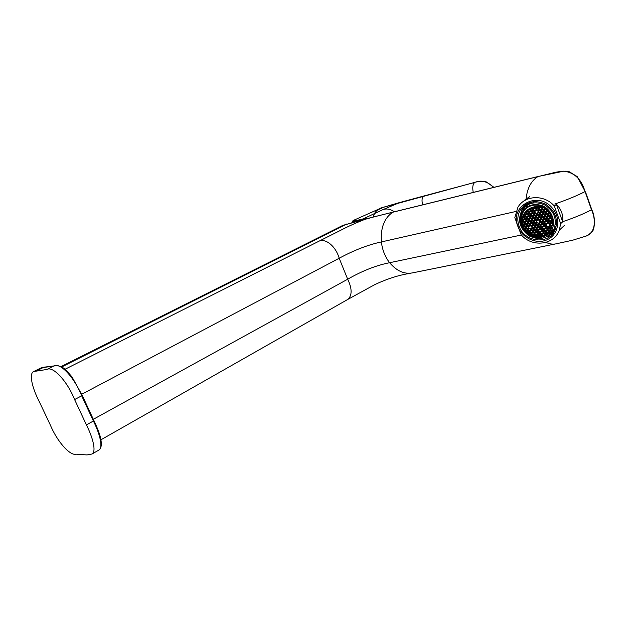 <?xml version="1.0" encoding="UTF-8"?>
<svg xmlns="http://www.w3.org/2000/svg" width="626" height="626" viewBox="0 0 626 626"><rect width="100%" height="100%" fill="white"/><g stroke="black" fill="none" stroke-linecap="round" stroke-linejoin="round"><path stroke-width="0.94" d="M515.934 211.463L381.383 241.926C382.314 249.876 385.06 256.801 389.615 262.717L521.427 235.016M347.187 299.76L348.079 299.259C352.235 295.073 352.102 288.398 347.68 279.212C362.321 270.823 376.304 265.322 389.615 262.709C396.806 271.128 404.506 274.493 412.73 272.826L412.604 272.858M554.808 204.021C566.984 199.866 577.055 195.719 585.044 191.587C581.499 179.271 574.41 172.463 563.76 171.164L538 176.532L392.964 212.128C384.341 217.785 380.483 227.715 381.39 241.926C368.104 244.774 354.042 250.212 339.19 258.248C335.802 246.049 324.933 237.457 318.321 241.526L340.865 230.204C348.299 226.299 356.812 222.496 366.406 218.795L342.829 225.399L60.918 366.648M100.966 439.773L348.087 299.251L374.817 284.595C387.244 278.773 399.083 275.01 410.327 273.312M392.964 212.128L366.406 218.795M546.044 242.387C549.886 244.242 553.72 244.609 557.547 243.506L572.79 240.173L585.052 236.385C595.193 233.889 596.468 220.516 591.5 209.765C583.933 213.795 574.332 217.77 562.688 221.69M538 176.532C531.138 180.804 527.186 188.223 526.153 198.802L523.524 201.306M528.391 197.268L527.562 198.152M368.831 218.161L363.213 218.873L363.002 219.648C357.962 220.994 355.005 221.487 354.128 221.119L354.449 220.36C355.286 220.712 358.213 220.219 363.213 218.873L382.243 209.929L399.897 202.464L381.93 207.691L353.033 220.579M351.961 222.559L354.128 221.127M473.225 192.252C472.294 187.534 472.763 184.271 474.657 182.463L423.841 195.993C421.94 197.526 421.541 200.43 422.644 204.702M381.93 207.683L353.181 220.516M493.523 187.331C487.544 181.383 481.253 179.756 474.649 182.463M382.243 209.929C386.007 208.27 390.045 208.881 394.372 211.752M423.841 195.993L399.897 202.464M86.411 424.882L74.604 399.56C67.303 381.203 52.842 365.694 46.911 369.465L33.804 371.508C28.585 373.307 32.325 388.245 39.109 401.274L50.19 424.702C56.966 441.236 70.026 456.205 76.309 454.202L86.975 454.914L92.014 454.022C96.561 451.534 92.773 437.433 86.411 424.882L93.399 421.016L81.685 395.804C74.471 377.517 60.002 362.149 53.977 365.944L43.922 367.196L36.965 370.647M562.672 221.831L556.35 204.342C561.279 209.107 563.384 214.929 562.672 221.831L560.685 223.631L554.323 206.064L556.35 204.342M554.323 206.064C544.354 194.263 524.815 195.14 517.945 207.19L514.822 217.613L521.137 234.687C531.764 247.614 554.026 245.353 559.292 230.172L560.685 223.631M529.893 224.797L530.191 225.188M526.13 204.092L525.683 205.234M517.905 226.448C522.178 238.404 537.311 245.001 548.016 239.32C558.901 233.905 561.186 217.793 552.179 207.902C537.531 190.218 509.196 206.353 517.905 226.448M519.087 226.103C524.291 242.536 549.722 245.173 555.317 229.351C558.322 218.975 555.019 210.563 545.41 204.107C534.94 199.537 526.583 201.462 520.347 209.89C517.499 214.921 517.076 220.329 519.087 226.103M523.117 206.416L522.444 208.239M529.831 196.517L525.582 200.038M520.777 209.217L520.683 209.624M529.291 196.783L528.579 197.362M522.194 207.37L521.865 208.693M524.087 206.94L524.729 205.031M525.12 204.749L524.439 206.658L525.128 204.749M525.637 204.397L524.987 206.15M523.962 205.649L523.226 207.621M545.872 208.615C532.382 201.173 516.004 216.486 524.056 228.529C529.932 236.37 537.531 238.318 546.85 234.382M522.553 217.762C521.615 221.487 522.123 225.055 524.072 228.459C530.136 236.456 537.883 238.326 547.304 234.061M530.073 231.252L530.214 232.05L531.544 232.528L531.404 233.545L529.557 232.77L528.712 233.388L529.721 232.113M531.951 233.381L531.998 235.141L531.701 233.553L532.781 232.762M532.976 235.501L534.51 233.858M536.748 235.133L536.678 236.307M539.221 236.299L539.706 236.378L539.432 234.922L540.52 234.14M531.529 234.594L531.92 234.758M522.475 226.479L521.364 223.138C520.253 217.652 521.724 212.84 525.777 208.708L523.61 211.189L521.317 216.541M525.777 208.708C531.051 204.499 536.998 203.974 543.626 207.143C533.235 204.992 526.067 208.364 522.131 217.253C520.48 226.69 524.557 233.107 534.361 236.495L534.369 236.464C551.741 241.824 560.466 215.438 543.618 207.175L543.626 207.143M525.464 222.324L525.613 223.146L526.943 223.631L527.147 226.377L528.688 226.768L529.025 228.506L530.363 228.975L529.033 228.506M547.288 236.964L547.75 236.198M523.054 208.505L522.577 208.552M551.287 233.255L554.033 230.665M554.55 230.65L553.627 230.673L555.896 227.668M555.458 227.128L556.303 225.931M556.412 219.773L555.669 224.21L555.794 220.728L556.397 219.656M534.987 201.525L533.688 202.151M530.019 202.488L529.862 203.387L533.062 201.682M529.932 202.973L526.826 205.32M547.625 236.722L553.431 232.825M555.669 224.21L556.553 224.038M556.561 223.936L555.794 224.124L556.436 219.898M555.802 224.131L556.569 223.85M556.248 222.801L556.318 222.308M556.17 221.635L556.24 222.966L556.005 221.745M555.919 223.255L555.872 222.066M556.428 222.042L556.342 221.385M534.369 236.464L539.315 236.941M539.682 236.307L539.229 236.26M524.408 207.018L527.538 203.325M526.482 205.547L529.964 202.793M554.213 230.658L551.037 233.537M540.363 220.211L540.418 221.244L541.615 221.682L541.474 222.324L542.585 221.518L542.359 220.219L540.95 219.554L542.539 219.781L543.658 218.967L543.431 217.684L544.73 216.408L544.503 215.117L545.802 213.849L545.582 212.55M540.293 221.768L540.418 221.244M535.3 218.623L535.449 219.444L536.646 219.875L537.867 218.983M536.646 219.875L536.889 222.52L538.556 223.122L539.933 222.12L539.651 220.508L537.984 219.898L539.69 220.094L540.841 218.717M538.243 218.224L538.368 218.912L539.839 219.452M538.368 218.912L538.219 219.562L537.687 218.028L538.798 217.206L538.571 215.907L537.218 215.43L536.678 213.748L535.011 212.895L534.784 211.604M540.676 206.979L540.355 207.535L540.027 206.893M542.507 207.973L542.507 209.444L542.28 208.137L543.11 207.527L541.983 208.122L542.507 207.355M545.606 208.489L545.238 209.295L544.816 208.129M547.414 209.913L547.39 211.205L546.921 209.467M549.041 212.081L548.939 211.541M552.601 225.415L551.475 226.236L552.75 225.055M537.742 206.776L537.39 207.942L536.967 206.807M551.889 228.067L551.467 227.77L552.062 227.637M534.76 207.081L534.424 208.348L534.009 207.237M549.033 232.512L548.83 231.354L550.864 230.125M549.331 231.284L549.464 232.043L549.338 231.284M547.625 233.811L546.412 233.388L546.608 232.942L548.04 233.467M544.98 235.204L544.816 234.249L545.309 234.171L545.457 235M531.873 207.895L531.466 208.755L531.145 208.184M526.083 211.658L526.137 212.715L525.277 212.558M527.757 210.172L527.468 211.729L527.069 210.727M530.073 208.693L530.128 209.749L528.813 209.428L529.925 209.843M542.124 236.057L541.873 234.633L540.535 234.14L542.366 234.547L542.609 235.947L542.374 234.554M524.275 213.928L525.237 214.28L525.097 215.274L523.696 214.914L524.893 215.36M539.189 236.401L538.939 235.008L537.601 234.515L539.416 234.953L539.682 236.378M523.015 216.393L524.205 216.823L524.056 217.817L522.647 217.457L523.852 217.911L524.408 219.57L525.746 220.039L527.022 218.795L526.795 217.519M533.602 235.666L536.177 236.221L536.005 235.384L536.498 235.313M532.992 235.509L534.361 234.515L536.005 235.368L534.674 234.899L533.571 235.689M531.404 233.545L531.99 235.141M522.272 219.03L523.172 219.358L523.023 220.352L522.123 220.172M526.466 231.526L527.679 230.642L529.823 231.424L530.058 232.708L531.38 233.193L532.476 232.395L532.796 232.77L531.685 233.576M523.219 226.894L523.915 226.377L525.566 227.23L524.228 226.761L523.422 227.34L524.228 226.761M522.264 223.717L524.025 224.022L523.68 225.11L522.46 224.648L523.68 225.11L523.915 226.377M522.107 222.426L523.062 221.721L524.713 222.566L523.375 222.097L522.162 222.989M524.651 229.359L525.801 228.513L526.114 228.889L524.924 229.75L526.106 228.889L527.945 229.296L527.929 230.838M535.449 219.444L534.792 220.149L534.557 218.857L532.898 218.005L532.671 216.721M536.357 216.072L536.505 216.901L537.844 217.386L538.947 216.565M537.844 217.386L537.687 218.028L535.848 217.605L535.613 216.306L534.268 215.837L533.728 214.17M536.505 216.901L536.349 217.535L535.793 215.868L536.905 215.054M533.407 216.463L533.555 217.292L534.894 217.778L536.005 216.964M534.894 217.778L534.737 218.419L535.848 217.605M533.555 217.292L533.149 218.192M534.463 213.912L534.612 214.749L535.95 215.234L537.061 214.413M535.95 215.234L535.793 215.868L534.205 215.641M534.612 214.749L534.455 215.383L533.9 213.716L535.011 212.895M531.521 214.311L531.67 215.148L533.008 215.634L534.111 214.812M533.008 215.634L532.843 216.267L533.955 215.454M531.67 215.148L531.255 216.04L530.77 214.546L529.432 214.076L530.973 214.475L532.061 213.294L531.826 211.987L530.48 211.502L531.826 212.003L533.109 210.735L532.875 209.42L531.466 208.755M532.569 211.752L532.718 212.59L534.056 213.075L534.925 212.433M534.056 213.075L533.9 213.716L532.061 213.294M532.718 212.59L532.562 213.223L532.03 211.909M529.619 212.151L529.776 212.996L531.114 213.482L532.217 212.66M531.114 213.482L530.95 214.115L529.361 213.889L528.876 212.394L527.538 211.909L526.137 212.715M529.776 212.996L529.612 213.63L529.369 212.331L527.468 211.729M526.278 211.729L527.382 210.907M527.882 210.845L529.22 211.33L530.324 210.508M529.22 211.33L529.08 212.316M541.615 221.682L542.726 220.868M526.685 212.55L526.419 214.288L525.934 212.817L525.269 212.566M526.842 213.396L528.172 213.881L529.275 213.067M528.172 213.881L527.828 214.961L526.489 214.468L527.828 214.961L528.375 216.627L529.721 217.097L531.005 215.853M549.292 211.979L549.988 212.942M549.425 212.738L549.292 213.372L550.559 213.834M541.2 217.832L541.341 218.654L542.679 219.139L543.798 218.325M542.679 219.139L542.562 220.141L541.013 219.742L539.651 220.508L540.692 219.366L540.645 217.629L541.764 216.807L541.537 215.524M541.341 218.654L541.193 219.296L540.668 217.989M542.265 215.281L542.406 216.103L543.751 216.588L544.87 215.767M543.751 216.588L543.611 217.23L542.265 216.745L542.406 216.103M539.307 215.673L539.455 216.502L540.794 216.987L541.905 216.166M540.794 216.987L540.645 217.629L538.798 217.206M539.455 216.502L539.307 217.144L538.751 215.469L539.862 214.648L539.635 213.341L538.282 212.871L537.945 211.103L536.325 210.516L538.219 211.134L539.354 210.297L538.806 208.607L537.39 207.942M540.371 213.114L540.52 213.943L541.858 214.428L542.977 213.615M541.858 214.428L541.717 215.07L542.828 214.249L542.609 212.957M540.52 213.943L539.862 214.648M537.413 213.513L537.562 214.342L538.9 214.835L540.011 214.014M538.9 214.835L538.751 215.469L537.163 215.242M537.562 214.342L537.405 214.984L537.178 213.685L535.324 213.27L534.221 214.076L535.324 213.278M538.477 210.946L538.626 211.784L539.964 212.269L541.083 211.447M539.964 212.269L539.815 212.91L540.934 212.089L540.707 210.774L539.354 210.289L538.219 211.134M538.626 211.784L536.881 213.669L535.261 213.083L534.956 211.15L536.067 210.328L535.84 209.014L534.424 208.348M536.576 208.779L536.725 209.624L538.07 210.109L539.182 209.287M538.07 210.109L537.922 210.743L539.033 209.921M536.725 209.624L536.576 210.258L536.02 208.575L537.131 207.754M533.618 209.186L533.775 210.031L535.113 210.516L536.224 209.694M535.113 210.516L534.956 211.15L533.109 210.735M533.775 210.031L533.618 210.665L533.055 208.982L534.166 208.161M534.831 207.464L536.169 207.949L537.288 207.12M536.169 207.949L536.02 208.575L534.674 208.09L534.502 207.128L534.667 208.106M531.897 207.879L533.219 208.356L534.33 207.535M533.219 208.356L533.055 208.982L531.623 207.988L531.709 208.513M545.23 214.882L545.371 215.704L546.717 216.189L547.836 215.367M546.717 216.189L546.576 216.831L547.703 216.009L547.476 214.718L548.783 213.443L548.767 212.05M545.371 215.704L545.23 216.346L546.608 217.191L545.043 216.792L544.706 215.023M546.302 212.316L546.451 213.137L547.797 213.63L548.916 212.809M547.797 213.63L547.656 214.264L546.31 213.779L546.451 213.137M543.337 212.715L543.478 213.544L544.823 214.029L545.942 213.208M544.823 214.029L544.683 214.671L542.828 214.249M543.478 213.544L543.337 214.178L542.789 212.504L543.908 211.682L543.673 210.367L542.319 209.898L541.78 208.2L540.355 207.535M544.409 210.14L544.55 210.978L545.895 211.463L547.022 210.641M545.895 211.463L545.762 212.097L546.881 211.275L546.662 209.976L545.238 209.295M544.55 210.978L543.908 211.682M541.435 210.547L541.584 211.385L542.93 211.87L544.049 211.048M542.93 211.87L542.789 212.504L540.934 212.089M541.584 211.385L541.435 212.018L540.887 210.336L542.006 209.514M542.656 208.81L544.002 209.295L545.121 208.474M544.002 209.295L543.861 209.929L544.98 209.1M552.969 222.363L552.257 223.302L552.969 222.786M552.359 222.77L551.256 222.246L551.733 220.767M550.903 221.369L551.256 222.246M551.037 222.167L550.911 222.817L552.57 223.678L552.781 224.859M537.789 207.057L539.135 207.542L540.011 206.885M539.135 207.542L538.986 208.168L540.105 207.339M548.806 211.385L546.881 211.275M547.523 210.571L548.353 210.868M546.866 209.42L545.489 209.037L545.379 208.38L545.481 209.045M545.543 234.014L545.489 234.985M544.158 217.441L544.299 218.255L545.645 218.74L545.504 219.39L546.623 218.568L546.396 217.285M544.299 218.255L543.658 218.967M545.645 218.74L546.756 217.926M548.196 214.483L548.337 215.305L549.691 215.79L549.55 216.432L550.677 215.61L550.457 214.295L549.096 213.826L549.065 212.073M548.337 215.305L547.703 216.009M549.691 215.79L550.81 214.968M548.932 232.622L548.376 233.169M548.415 232.95L547.883 232.692L548.368 231.182M546.608 231.503L546.741 232.285L547.883 232.692M546.741 232.285L546.608 232.942L546.381 231.651L546.6 232.958M550.238 229.57L549.135 230.298L549.018 230.908L550.129 230.102L549.91 228.834L551.209 227.574L550.99 226.299L552.288 225.039L552.281 223.662M549.135 230.298L548.72 230.094L549.213 228.576M547.672 228.983L547.813 229.765L548.72 230.094M547.813 229.765L547.68 230.423L549.041 231.268M551.091 229.726L550.637 230.039L550.121 228.74M550.731 229.554L550.59 228.631M552.195 227.238L551.717 227.512L551.49 226.221L551.709 227.52M551.803 227.05L551.655 226.103M552.852 224.343L552.735 223.568M539.542 208.372L539.69 209.217L541.036 209.702L542.147 208.881M541.036 209.702L540.887 210.336L539.291 210.109M539.69 209.217L539.542 209.851L539.307 208.544L537.64 207.683L537.476 206.783L537.632 207.691M552.774 219.929L552.124 219.616L551.991 220.266L552.86 220.579M552.124 219.616L552.476 218.466L551.749 218.983L551.451 218.591L552.335 217.95M551.983 218.81L552.116 219.577M549.628 231.847L549.518 231.15M524.432 224.851L524.58 225.665L525.91 226.15L526.998 225.344M525.91 226.15L525.801 228.513M524.58 225.665L524.165 226.573M551.263 215.148L551.498 215.657M542.077 207.245L541.96 207.762L540.606 207.284M549.01 219.21L549.151 220.016L550.497 220.501L551.616 219.687M550.497 220.501L550.364 221.15L551.49 220.329L551.475 218.951M549.151 220.016L549.018 220.657L550.684 221.526L550.911 222.817L550.403 222.879L550.387 221.51M550.231 217.465L551.576 217.95L551.451 218.591L550.097 218.106L550.09 216.651M551.576 217.95L552.202 217.496M547.124 217.042L547.265 217.856L548.603 218.349L549.73 217.527M548.603 218.349L548.47 218.99L549.597 218.169L549.55 216.432L548.204 215.939L547.687 214.624M547.265 217.856L547.124 218.505L548.791 219.366L549.018 220.657L548.517 220.728L548.501 219.35M551.31 227.066L550.09 228.38L548.752 227.895L548.885 227.238L549.565 227.488L550.058 225.955M550.207 227.794L549.565 227.488M548.744 226.448L548.885 227.238M552.382 224.554L551.17 225.845L549.581 225.618L549.307 224.053L549.831 225.36L550.903 223.325M551.279 225.29L550.403 224.867M549.824 223.912L549.957 224.703M547.938 221.753L548.079 222.559L549.417 223.044L549.284 223.693L550.403 222.879M548.079 222.559L547.938 223.208L549.307 224.053L547.687 223.466L547.39 221.541L548.517 220.728M549.417 223.044L550.536 222.23M544.98 222.144L545.113 222.95L546.459 223.435L547.57 222.621M546.459 223.435L546.318 224.085L547.437 223.271L547.421 221.901M545.113 222.95L544.98 223.599L546.318 224.085L546.615 226.009L546.138 224.538L547.437 223.271M546.185 220.407L547.531 220.892L547.39 221.541L546.052 221.056L546.044 219.601M547.531 220.892L548.65 220.078M543.086 219.992L543.227 220.798L544.573 221.291L545.684 220.477M544.573 221.291L544.432 221.933L545.543 221.119L545.504 219.39L544.158 218.897L543.634 217.59M543.227 220.798L543.086 221.447L544.745 222.308L544.98 223.599L544.471 223.662L544.252 222.386M543.665 231.878L543.798 232.661L545.129 233.146L546.24 232.348M545.129 233.146L544.996 233.811L546.357 233.201M543.798 232.661L543.658 233.326L545.019 234.163M544.73 229.359L544.863 230.149L546.201 230.634L547.312 229.828M546.201 230.634L546.06 231.291L547.672 230.438L547.132 228.764L548.243 227.958L548.024 226.682L549.636 225.806L548.509 226.628L546.615 226.009L545.551 227.011L545.246 226.62L546.357 225.814M544.863 230.149L544.722 230.806L546.083 231.651L547.429 230.681M545.927 227.621L547.265 228.114L547.132 228.764L545.794 228.279L545.794 226.831M547.265 228.114L548.384 227.308M542.844 227.215L542.985 228.013L544.315 228.498L545.426 227.692M544.315 228.498L544.174 229.155L545.293 228.349L545.269 226.98M542.985 228.013L542.844 228.662L544.495 229.515L544.722 230.806L543.415 232.058L543.658 233.326L542.351 234.57L543.462 233.764M544.049 225.485L545.387 225.97L545.246 226.62L543.908 226.135L543.908 224.687M545.387 225.97L546.279 225.321M540.958 225.07L541.099 225.869L542.437 226.354L543.548 225.548M542.437 226.354L542.296 227.011L543.407 226.205L543.36 224.476L544.471 223.662M541.099 225.869L540.958 226.526L542.609 227.387L542.844 228.662L541.529 229.922L541.78 231.19L543.11 231.675L544.479 231.064M542.163 223.341L543.501 223.826L543.36 224.476L542.022 223.991L542.022 222.535M543.501 223.826L544.612 223.012M539.119 223.146L539.221 223.732L540.551 224.218L541.662 223.404M540.551 224.218L540.41 224.867L541.521 224.053L541.474 222.324L540.269 221.894L540.074 222.34L541.294 222.778L540.089 222.324L538.368 223.302L536.545 222.347L536.31 220.97L537.984 219.898L537.507 218.458L536.099 217.793M539.221 223.732L539.072 224.382L540.707 225.25L540.95 226.534L540.457 226.589L540.434 225.227M530.668 209.585L530.825 210.438L532.163 210.923L533.274 210.101M532.163 210.923L532.006 211.557L530.41 211.33L529.925 209.851M530.825 210.438L530.66 211.072L530.128 209.749M528.579 214.702L528.727 215.547L530.065 216.025L531.169 215.211M530.065 216.025L529.901 216.666L528.313 216.44M528.727 215.547L528.563 216.181L528.031 214.875M530.472 216.862L530.621 217.691L531.951 218.177L533.055 217.363M531.951 218.177L531.615 219.264L530.277 218.764L529.158 219.601L527.342 219.163L525.95 219.961M530.621 217.691L530.206 218.591L529.729 217.12L528.383 216.627L527.264 217.449L525.449 217.011L524.056 217.817M532.358 219.014L532.507 219.836L533.845 220.321L534.948 219.507M533.845 220.321L533.688 220.962L534.792 220.149M532.507 219.836L532.1 220.735L531.623 219.272L530.206 218.591M534.252 221.158L534.393 221.98L535.731 222.465L536.365 221.995M535.731 222.465L535.574 223.106L536.545 222.347M534.393 221.98L533.735 222.692L533.508 221.393L532.163 220.923L533.508 221.408L533.688 220.962L532.35 220.477L531.818 219.17M536.138 223.31L536.279 224.116L537.609 224.601L538.72 223.795M537.609 224.601L537.46 225.25L538.571 224.444L538.368 223.302L536.889 222.754L535.598 223.466L534.236 222.621L533.712 221.322M536.279 224.116L536.122 224.765L537.781 225.626L538.008 226.909L539.346 227.395L540.457 226.589M538.016 225.454L538.164 226.26L539.495 226.745L540.598 225.939M539.495 226.745L539.369 227.754L540.762 226.964M538.164 226.26L536.725 228.146L536.959 229.429L538.29 229.914L539.393 229.116L541.232 229.539L542.593 228.92M539.902 227.598L540.042 228.396L541.373 228.881L542.484 228.075M541.373 228.881L541.529 229.922M540.042 228.396L539.894 229.046L539.667 227.77L539.894 229.061M541.78 229.742L541.92 230.532L543.251 231.01L544.362 230.211M543.251 231.01L543.415 232.058M541.92 230.532L541.592 231.628L540.473 232.442L541.584 231.628M530.269 208.763L530.895 208.294M539.667 234.766L539.706 236.354L542.139 236.049M542.601 234.39L542.632 235.939M525.237 214.28L526.341 213.466M524.205 216.823L525.3 216.009M523.172 219.358L524.267 218.544M522.076 222.003L523.234 221.08M523.179 226.808L524.087 225.736M524.025 224.022L525.12 223.216M524.604 229.288L525.965 227.864M526.435 231.495L527.843 229.985M532.155 226.221L532.296 227.027L533.626 227.512L534.729 226.706M533.626 227.512L534.025 229.812L535.355 230.298L536.709 229.687L537.108 228.78L538.438 229.265L538.837 231.565L540.168 232.05L541.529 231.448M532.296 227.027L532.139 227.684L533.469 228.161L534.573 227.363L536.404 227.778L537.765 227.168M535.081 225.837L535.23 226.643L536.56 227.128L536.952 229.445M535.23 226.643L535.073 227.293L534.839 226.002L535.942 225.211L535.895 223.482L536.122 224.781M536.56 227.128L537.664 226.322M534.033 228.357L534.181 229.163L535.512 229.64L536.607 228.842M535.512 229.64L535.903 231.949L537.233 232.434L538.587 231.823L538.986 230.908L540.316 231.393L540.715 233.701L542.053 234.187L543.407 233.584M534.181 229.163L534.025 229.812L533.79 228.537L534.823 227.551M536.967 227.981L537.108 228.78M538.438 229.265L539.542 228.459M535.919 230.493L536.059 231.291L537.39 231.776L538.485 230.971M537.39 231.776L537.781 234.077L539.111 234.562L540.473 233.96L540.864 233.036L542.194 233.521L542.077 234.547M536.059 231.291L535.715 232.395L534.627 233.177L534.854 234.453L536.185 234.938L537.538 234.335L537.93 233.42L539.26 233.905L540.363 233.107M538.845 230.118L538.986 230.908M540.316 231.393L541.42 230.595M539.26 233.905L539.142 234.922M537.797 232.629L537.93 233.42M540.723 232.254L540.864 233.036M542.194 233.521L543.298 232.723M528.195 229.116L528.336 229.922L529.666 230.407L530.762 229.609M529.666 230.407L529.526 231.417M528.336 229.922L528.172 230.579L529.502 231.064L530.848 230.454L529.799 231.448M531.114 228.74L531.255 229.539L532.585 230.024L532.976 232.324L534.627 233.177M531.255 229.539L531.098 230.196L532.429 230.681L533.524 229.883L535.379 230.658M532.585 230.024L533.681 229.226M531.544 232.528L532.64 231.73M530.214 232.05L530.058 232.708L529.823 231.432L530.903 230.634M532.992 230.877L533.133 231.667L534.463 232.152L534.307 232.809L535.66 232.207M533.133 231.667L532.976 232.324L532.742 231.057L533.837 230.258L532.749 231.041M534.463 232.152L535.559 231.354M523.579 220.18L523.727 221.009L525.058 221.494L526.153 220.688M525.058 221.494L524.713 222.582L525.269 224.225L524.173 225.031L524.408 226.315L525.738 226.8L527.084 226.189M523.727 221.009L523.305 221.909M534.87 233.005L535.011 233.795L536.333 234.28L536.208 235.298M535.011 233.795L534.854 234.468L534.62 233.185L535.723 232.371L537.264 232.794M536.333 234.28L537.437 233.482M526.943 223.631L528.039 222.825M525.613 223.146L525.198 224.053M527.35 224.468L527.499 225.282L528.821 225.767L529.917 224.961M528.821 225.767L528.688 226.768L529.901 225.759M527.499 225.282L527.327 225.931L528.657 226.416L529.76 225.61L529.526 224.319L528.195 223.834L527.092 224.64L528.18 223.85L527.64 222.175L526.302 221.698L527.64 222.191L528.915 220.939L528.68 219.663L527.022 218.795M526.309 226.988L526.458 227.794L527.788 228.279L528.634 227.661M527.788 228.279L527.648 229.288M526.458 227.794L526.294 228.451L527.624 228.928L528.72 228.13L530.566 228.905L530.598 230.258M525.644 215.101L525.801 215.939L527.131 216.424L528.234 215.61M527.131 216.424L526.99 217.418M525.801 215.939L525.378 216.839L524.901 215.367M524.611 217.645L524.76 218.482L526.09 218.967L527.194 218.153M526.09 218.967L525.926 219.609L524.345 219.382M524.76 218.482L524.588 219.123L524.353 217.84L524.588 219.123M527.538 217.253L527.687 218.083L529.025 218.568L530.12 217.762M529.025 218.568L528.884 219.57M527.687 218.083L527.272 218.983M526.497 219.789L526.646 220.618L527.976 221.103L529.08 220.297M527.976 221.103L527.812 221.745L526.231 221.526L525.754 220.055L524.408 219.57L523.023 220.352M526.646 220.618L526.482 221.268L526.247 219.976M529.424 219.405L529.573 220.227L530.911 220.712L532.006 219.906M530.911 220.712L530.566 221.8L529.228 221.314L530.566 221.8L531.122 223.443L530.026 224.257L530.011 225.798L531.889 226.416L533.008 225.587L531.889 226.416L532.139 227.692L531.904 226.401M529.573 220.227L528.915 220.939M528.383 221.94L528.532 222.762L529.862 223.239L530.965 222.433M529.862 223.239L529.526 224.335L528.188 223.85M528.532 222.762L528.117 223.662M531.317 221.549L531.458 222.371L532.796 222.856L533.892 222.042M532.796 222.856L532.46 223.944L531.122 223.443L532.46 223.944L533 225.603L534.823 226.025L535.066 227.308M531.458 222.371L531.051 223.271M530.269 224.077L530.418 224.89L531.748 225.376L532.843 224.57M531.748 225.376L531.951 228.122L533.501 228.521M530.418 224.89L530.253 225.54L531.591 226.025L532.687 225.219M533.203 223.693L533.344 224.507L534.674 224.992L535.778 224.186M534.674 224.992L534.518 225.642L535.629 224.836L535.598 223.466M533.344 224.507L533.188 225.157L534.549 226.002M541.983 208.122L540.426 207.722L539.291 208.56M546.866 209.882L545.301 209.483L544.166 210.32L542.257 209.702M550.669 214.225L549.096 213.826L547.977 214.632L548.204 215.954M551.756 216.252L550.997 215.993L551.044 214.702M550.982 215.986L549.855 216.823L550.99 215.993L551.756 216.267M552.468 218.451L551.749 218.983M551.796 220.712L550.684 221.518L551.803 220.712L552.914 221.111L551.803 220.712L551.772 218.967L551.991 220.282M549.018 220.673L548.791 219.366L549.902 218.552L551.263 219.045L549.91 218.552L549.878 216.807L550.097 218.114M539.009 208.528L537.452 208.129L536.333 208.959L537.444 208.137M543.884 210.289L542.327 209.89L541.208 210.704L541.435 212.026M547.194 211.651L546.075 212.48L547.194 211.658L548.556 212.144L547.14 211.463M550.716 223.263L549.581 224.085L550.708 223.263L552.069 223.748L550.661 223.075M545.23 216.353L545.003 215.047L546.107 214.225L547.476 214.718L546.115 214.233L546.083 212.472L544.409 211.611L544.182 210.305L544.409 211.627M548.822 221.103L547.719 221.909L548.83 221.111L550.184 221.596L548.767 220.923M549.644 225.79L550.99 226.291L549.636 225.806L548.509 226.628M536.044 208.935L534.487 208.544L533.383 209.35L533.61 210.672M540.911 210.696L539.354 210.297M545.786 212.457L544.158 211.87M548.016 216.393L546.881 217.222L548.008 216.393L549.37 216.878L547.953 216.205M534.776 211.588L533.422 211.111L534.776 211.596L536.067 210.328M546.936 218.951L545.802 219.773L546.928 218.951L548.29 219.436L546.936 218.951L546.608 217.191M548.548 228.334L547.445 229.139L548.556 228.341L549.91 228.826L548.556 228.341L548.525 226.612L548.744 227.911M533.086 209.342L531.529 208.951L530.425 209.773L531.529 208.951M542.812 212.863L541.185 212.277M542.601 212.957L541.255 212.464L539.847 213.263L538.47 212.417L538.243 211.119L538.47 212.433M547.492 230.869L548.83 231.354L547.492 230.853L546.357 231.683M546.107 233.005L546.083 231.651M543.478 233.748L544.816 234.249L543.478 233.748M545.849 221.502L544.753 222.3L545.856 221.502L547.21 221.987L545.856 221.502L545.825 219.757L546.044 221.064M546.678 226.182L548.024 226.682L546.678 226.189L545.551 227.011L545.794 228.279L545.293 228.349M532.303 211.94L533.368 210.923M539.847 213.263L538.29 212.871L537.171 213.685L537.405 214.992M543.141 214.624L542.014 215.461L543.149 214.632L544.503 215.117L543.086 214.436M546.952 229.194L545.614 228.709L547.155 229.124M543.658 233.334L543.431 232.05L544.526 231.244L545.88 231.737L544.534 231.252M543.157 233.388L542.938 232.121L541.592 231.628L543.141 232.027M526.419 214.288L525.097 215.274M525.394 215.289L525.629 216.58L525.386 215.289L526.489 214.475M542.014 215.461L540.371 214.585L540.144 213.286M540.95 218.02L542.077 217.191L543.431 217.676L542.077 217.191L542.038 215.446L542.257 216.752M543.971 219.35L542.844 220.172L543.978 219.335L545.316 219.836L543.908 219.155M541.74 215.43L540.121 214.843M541.529 215.516L540.183 215.031L539.056 215.86L539.299 217.152M544.784 224.045L543.658 224.867L544.777 224.045L546.138 224.531L544.73 223.858M544.495 229.515L545.543 228.537M544.221 230.869L544.205 229.507M539.988 232.496L538.657 231.996L540.199 232.41M525.378 216.839L526.787 217.512M529.361 213.889L528.313 214.906M542.898 221.894L541.772 222.715L542.891 221.894L544.244 222.379L542.898 221.894L542.562 220.141M542.836 228.678L542.617 227.371L543.712 226.581L545.066 227.066L543.72 226.581L543.681 224.851L543.9 226.15M533.923 214.069L532.311 213.489M538.775 215.829L537.225 215.43L536.114 216.236L536.341 217.551M542.656 229.093L543.994 229.593L542.656 229.093M541.279 231.252L541.255 229.891M537.781 234.093L537.554 232.809L538.587 231.823M531.255 214.507L532.374 213.677L530.973 214.475M539.103 217.59L538.008 218.388L539.111 217.59L540.465 218.075L539.056 217.402M541.834 224.437L540.707 225.25L541.826 224.437L543.18 224.922L541.834 224.437L541.795 222.7L542.014 223.998M534.361 234.515L534.135 233.255L532.796 232.77L534.33 233.169M523.876 225.024L525.261 224.241L526.599 224.718L525.261 224.233M535.825 216.228L534.268 215.829L532.867 216.627L531.505 215.782L531.271 214.491L531.505 215.798M540.707 226.784L542.319 227.371M539.714 229.492L541.052 229.977L539.651 229.312M538.337 231.636L538.117 230.368L536.772 229.875L538.313 230.274M526.043 228.701L526.036 227.183L527.147 226.377L526.059 227.16L526.286 228.459M531.255 216.04L529.925 217.026M530.206 217.058L531.325 216.22L532.867 216.627M532.476 232.395L532.452 231.041M524.909 222.496L525.441 223.795L526.771 224.28L527.875 223.474M537.718 218.38L536.161 217.981L534.76 218.779L533.399 217.934L533.172 216.643L533.399 217.95M539.166 227.841L537.836 227.34L539.369 227.754M536.772 229.875L535.653 230.689L536.709 229.687M530.848 230.454L530.864 228.913L531.098 230.196M526.802 224.632L526.834 225.994M526.231 221.526L525.191 222.527M538.884 224.828L537.765 225.642L538.892 224.812L540.23 225.313L538.884 224.828L538.869 223.232L539.064 224.39M532.139 227.692L530.84 228.936M534.76 218.779L533.219 218.38M540.089 222.324L538.845 223.232M536.224 228.224L534.894 227.723L536.435 228.138M529.22 221.314L527.835 222.105M529.166 221.127L528.117 222.136M533.986 221.354L535.105 220.532L536.318 220.97L535.042 220.344M537.28 225.696L535.942 225.211L537.484 225.61M532.155 220.923L530.77 221.714M532.1 220.735L531.051 221.745M529.729 224.249L530.253 225.556M532.937 225.415L532.953 223.873L534.041 223.067L535.394 223.552L533.986 222.879M533.188 225.157L532.663 223.858M545.606 234.414L547.171 233.662M534.252 235.196L536.318 235.603M532.155 234.507L533.125 234.86M536.842 235.673L539.338 235.767M539.847 235.744L542.273 235.431M542.765 235.329L545.129 234.609M522.068 221.51L522.107 221.909M522.718 224.757L523.313 226.299M522.248 222.926L522.35 223.412M523.727 227.128L524.737 228.764M527.272 231.55L528.837 232.755M525.292 229.492L526.583 230.908M529.674 233.287L531.607 234.28M533.203 210.759L533.43 209.632M552.735 224.593L552.335 224.82M535.253 219.859L534.909 219.311M551.67 227.261L551.232 227.449M532.202 219.679L531.99 219.217M526.873 203.669L526.521 204.303M545.058 234.202L545.449 235.008M93.337 419.287L347.68 279.212L339.19 258.248L81.709 394.255M591.5 209.765L585.044 191.587M65.041 369.262L318.321 241.526M346.89 223.944L61.645 367M373.456 216.987C374.348 212.261 376.962 209.46 381.289 208.583M97.946 450.603L98.822 450.102C103.431 447.567 99.706 433.505 93.399 421.024M46.911 369.465L53.977 365.944M81.685 395.804L74.604 399.56M43.922 367.196L40.721 368.088L34.36 371.234M528.078 232.927L528.688 233.357M531.208 233.631L529.87 233.146L529.15 233.67L531.458 234.883M532.006 235.118L532.984 235.47M536.701 236.284L539.205 236.378M527.413 204.968L526.356 207.378M555.857 227.121L554.182 228.639C548.251 238.506 539.956 240.963 529.299 236.002C519.838 229.093 517.319 220.618 521.732 210.586C527.397 202.714 535.073 200.852 544.769 204.999C553.979 210.954 557.109 218.834 554.182 228.639L548.65 235.611M543.884 206.353C535.919 203.153 529.126 204.326 523.492 209.859C517.6 217.856 520.738 230.18 529.956 235.611C537.734 238.889 544.51 237.841 550.301 232.457C556.459 224.554 553.376 211.815 543.884 206.353M522.859 208.262L524.432 207.018M540.997 219.742L540.019 220.462L540.269 221.894M535.285 220.094L535.058 218.795L535.293 220.086L536.498 220.524L537.718 219.624M525.605 212.175L527.217 211.541M527.71 211.486L527.507 210.367L527.718 211.471L529.056 211.956L530.159 211.134M529.33 209.115L530.105 209.397L531.208 208.568M523.931 214.499L525.073 214.914L526.169 214.1M522.788 217.011L524.032 217.457L525.128 216.651M534.659 234.891L533.563 235.689M531.443 234.906L531.208 233.639M529.862 233.146L529.142 233.67M522.17 219.695L523 220L524.095 219.186M527.984 231.017L526.818 231.863L527.992 231.017L529.33 231.503L529.557 232.77M522.342 224.116L523.852 224.664L524.948 223.858M533.422 211.111L532.327 211.924L532.303 213.2M529.361 212.347L530.472 211.518L529.377 212.324L529.612 213.63M526.669 214.037L526.427 212.738L526.669 214.029L528.008 214.515L529.111 213.701M542.069 217.191L540.966 217.997L541.193 219.311M540.175 215.031L539.072 215.837M544.213 212.058L543.11 212.871L544.221 212.065L545.575 212.55M547.609 233.819L546.42 233.388L545.309 234.171M546.396 217.277L545.043 216.792L543.931 217.598L544.15 218.912M550.395 228.772L551.522 227.958L550.41 228.748L550.63 230.055M552.555 223.693L552.938 223.419L552.774 224.883M540.41 207.722L539.307 208.536L539.534 209.859M547.171 230.485L546.952 229.218M540.731 225.235L540.958 226.526M530.425 209.765L530.66 211.072M529.416 214.076L528.328 214.882L528.563 216.189M530.457 218.341L530.222 217.042L530.457 218.333L531.795 218.818L532.898 218.005M532.1 219.202L533.211 218.38L532.116 219.178L532.343 220.493M535.097 220.532L534.009 221.33L534.236 222.637M542.343 228.733L542.116 227.457L540.77 226.964L539.651 227.786M542.64 229.108L541.553 229.899M536.482 235.329L537.593 234.523L536.505 235.298M523.062 221.721L522.827 220.454M527.679 230.642L527.452 229.382L526.114 228.889M534.573 227.363L534.346 226.088L533.008 225.603M537.515 226.972L537.288 225.704M536.459 229.499L536.232 228.232M539.393 229.116L539.174 227.848M538.587 230.305L539.706 229.492L538.61 230.282L538.837 231.581M540.215 233.764L539.995 232.504M527.921 229.319L529.025 228.506L527.945 229.296L528.172 230.587M533.524 229.883L533.297 228.615L531.959 228.122M532.249 231.111L530.918 230.626L532.249 231.127M535.402 232.011L535.183 230.751L533.837 230.258M523.32 220.368L523.555 221.659L524.885 222.136L525.981 221.33M537.288 234.14L537.061 232.88L535.723 232.387M526.286 221.706L525.206 222.504L525.441 223.803M528.72 228.13L528.485 226.862L527.147 226.369M525.629 216.58L526.967 217.065L528.062 216.252M527.288 217.433L527.522 218.724L528.853 219.21L529.956 218.396M529.408 220.884L529.173 219.585L529.408 220.868L530.746 221.354L531.85 220.548M528.367 223.419L528.133 222.12L528.367 223.404L529.706 223.889L530.801 223.083M531.294 223.028L531.067 221.729L531.302 223.012L532.632 223.498L533.735 222.692M554.824 244.07L412.761 272.826M342.837 225.407L375.749 216.408L555.614 172.267C562.109 171.078 566.663 170.906 569.292 171.743L577.282 176.673L585.772 192.683L591.75 209.585C596.555 219.382 593.863 231.996 591.609 232.097C589.144 234.492 586.953 235.924 585.052 236.393M351.89 222.582L353.048 220.571M493.82 187.229L486.222 181.853C481.95 181.157 478.092 181.337 474.657 182.393L380.757 208.035M41.128 367.877L55.964 365.686C57.373 365.428 59.689 366.1 62.905 367.712C64.447 368.479 67.483 371.539 71.998 376.915L82.264 395.444L95.825 424.718C100.332 435.266 100.919 438.458 101.357 443.623C101.349 446.729 100.512 448.889 98.83 450.094L92.014 454.022M524.471 205.234L523.766 207.19M564.237 225.61L559.292 230.172M524.862 206.33L520.347 209.89M540.027 220.477L540.254 221.917M522.115 220.188L522.82 220.446M522.162 222.997L523.375 222.097M542.28 208.137L542.507 209.452M544.166 210.32L545.301 209.491M547.155 209.906L547.382 211.22M549.057 212.073L549.284 213.388M551.029 214.687L551.177 215.555M549.096 213.826L547.961 214.655M541.193 210.727L542.319 209.898M550.684 221.526L550.903 222.833M549.597 224.077L549.824 225.376M549.91 218.552L548.775 219.382M533.36 209.374L534.487 208.544M536.341 208.959L536.568 210.266M546.075 212.48L546.302 213.787M550.442 230.485L549.315 231.299M546.412 233.388L545.293 234.194M544.988 215.054L546.115 214.233M526.411 212.746L527.53 211.924M540.121 213.294L541.247 212.464M543.102 212.887L543.329 214.194M546.897 217.206L547.124 218.513M547.711 221.917L547.938 223.224M545.043 216.792L543.916 217.621M547.445 229.147L547.672 230.438M540.136 213.286L540.363 214.593M540.528 234.147L539.416 234.953M537.163 213.701L538.282 212.871M544.495 229.531L544.722 230.822M540.488 232.426L540.715 233.709M524.338 217.848L525.441 217.026M532.319 211.932L532.554 213.239M544.745 222.316L544.972 223.615M545.559 227.003L545.786 228.294M545.598 228.725L544.479 229.539M532.374 213.677L533.72 214.162M541.545 229.914L541.772 231.197M523.555 221.667L523.313 220.375L524.408 219.57M527.264 217.449L528.375 216.627M534.221 214.092L534.447 215.399M536.099 216.26L537.218 215.43M542.859 220.164L543.086 221.463M538.65 232.011L537.538 232.817M524.408 226.322L524.173 225.039M527.515 218.74L527.28 217.441M543.72 226.581L542.593 227.395M526.474 221.275L526.239 219.984L527.335 219.17M533.149 216.659L534.268 215.837M531.325 216.228L532.663 216.713M535.668 230.673L535.903 231.956M529.158 219.601L530.269 218.779M535.042 218.81L536.161 217.989M538.008 218.404L538.211 219.57M527.327 225.939L527.092 224.656M537.82 227.355L536.709 228.169M537.781 225.634L538.008 226.925M534.886 227.739L533.775 228.553M536.881 222.762L535.879 223.498M530.003 224.28L531.114 223.459M535.934 225.211L534.823 226.025M532.937 223.889L534.048 223.075M524.032 227.676L523.884 228.247"/></g></svg>
